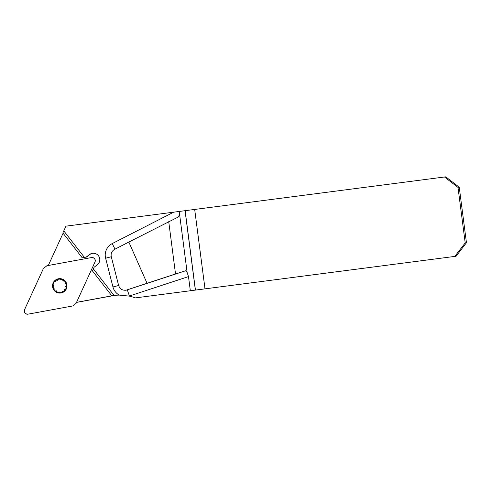 <?xml version="1.0" encoding="UTF-8"?>
<svg xmlns="http://www.w3.org/2000/svg" width="491" height="491" viewBox="0 0 491 491"><rect width="100%" height="100%" fill="white"/><g stroke="black" fill="none" stroke-linecap="round" stroke-linejoin="round"><path stroke-width="0.74" d="M93.376 268.896L114.072 295.484L111.831 295.84L92.461 270.952L94.131 267.233L97.304 264.766A6.432 6.432 -97.4 0 0 98.666 256.069L98.169 255.43A6.432 6.432 -97.4 0 0 89.405 254.62L86.232 257.088L84.44 257.419L63.781 230.874L65.935 226.161L179.804 211.375L179.559 214.113L178.577 216.85L128.838 242.057L147.061 283.307L175.52 273.96L168.732 221.668M114.072 295.484A44.208 44.202 82.6 0 1 114.151 295.478A44.208 44.202 82.6 0 1 119.313 295.109L129.139 296.098A44.208 44.202 82.6 0 1 135.32 297.902L190.336 290.758L188.495 276.599L129.421 296.005L127.316 289.911A6.432 6.432 82.6 0 1 126.138 290.175L147.061 283.307M111.831 295.84L76.535 302.339M114.955 295.379A44.208 44.202 -97.4 0 0 113.464 295.625L76.504 302.407M63.081 233.207L48.296 265.496M63.781 230.874L62.866 232.93L82.243 257.824L86.232 257.088M454.801 256.412L465.204 242.904L466.45 242.738L456.047 256.247L190.336 290.758M195.443 290.095L185.132 210.682L179.804 211.375M185.132 210.682L194.688 209.442L204.999 288.855M466.45 242.738L459.245 187.237L445.736 176.834L194.688 209.442M126.838 289.972L185.58 270.768L187.126 272.395L188.495 276.599M185.58 270.768L175.52 273.96M459.245 187.237L457.993 187.402L465.204 242.904M444.484 176.999L457.993 187.402M125.665 290.236C122.13 290.408 119.786 288.812 118.626 285.449L111.279 256.695C110.684 253.491 111.776 251.054 114.556 249.385L128.838 242.057M84.44 257.419L82.243 257.824M92.719 253.295A6.432 6.432 -97.4 0 0 89.792 254.565L86.625 257.038M62.112 291.402L62.738 291.715L63.904 291.181A6.739 6.739 82.6 0 1 53.089 286.793A6.739 6.739 82.6 0 1 62.296 279.625A6.739 6.739 82.6 0 1 63.904 291.181L64.567 289.494M54.059 290.31A7.236 7.236 -97.4 0 0 66.469 288.585A7.236 7.236 -97.4 0 0 58.773 278.698A7.236 7.236 -97.4 0 0 54.059 290.31M59.024 291.832L58.497 292.305L57.367 292.163L56.146 290.666M54.231 288.205L53.089 286.793L53.801 285.124M54.974 282.233L55.624 280.551L56.803 280.017L57.429 280.324M60.516 279.895L61.037 279.428L62.161 279.569L63.394 281.067M65.309 283.528L66.438 284.94L65.739 286.603M91.51 257.566L46.897 265.754L43.435 268.448L24.55 309.698A3.192 3.192 -97.4 0 0 28.024 314.166L72.643 305.973L76.105 303.278L94.99 262.028A3.192 3.192 82.6 0 0 91.51 257.566M72.643 305.973L28.024 314.166C25.09 314.062 23.93 312.571 24.55 309.698L43.435 268.448L46.897 265.754L91.51 257.566C94.45 257.665 95.61 259.156 94.99 262.028L76.105 303.278L72.643 305.973M114.998 249.158L112.23 243.579A12.864 12.858 -97.4 0 0 105.62 258.205L112.948 286.965A12.864 12.858 -97.4 0 0 119.313 295.109M112.23 243.579L173.685 212.167M111.893 295.827L113.464 295.625M112.948 286.965L119.08 285.388M187.126 272.395L179.559 214.113M185.058 210.694L195.369 290.107M111.291 256.756L105.62 258.205M89.792 254.565L89.405 254.62"/></g></svg>
